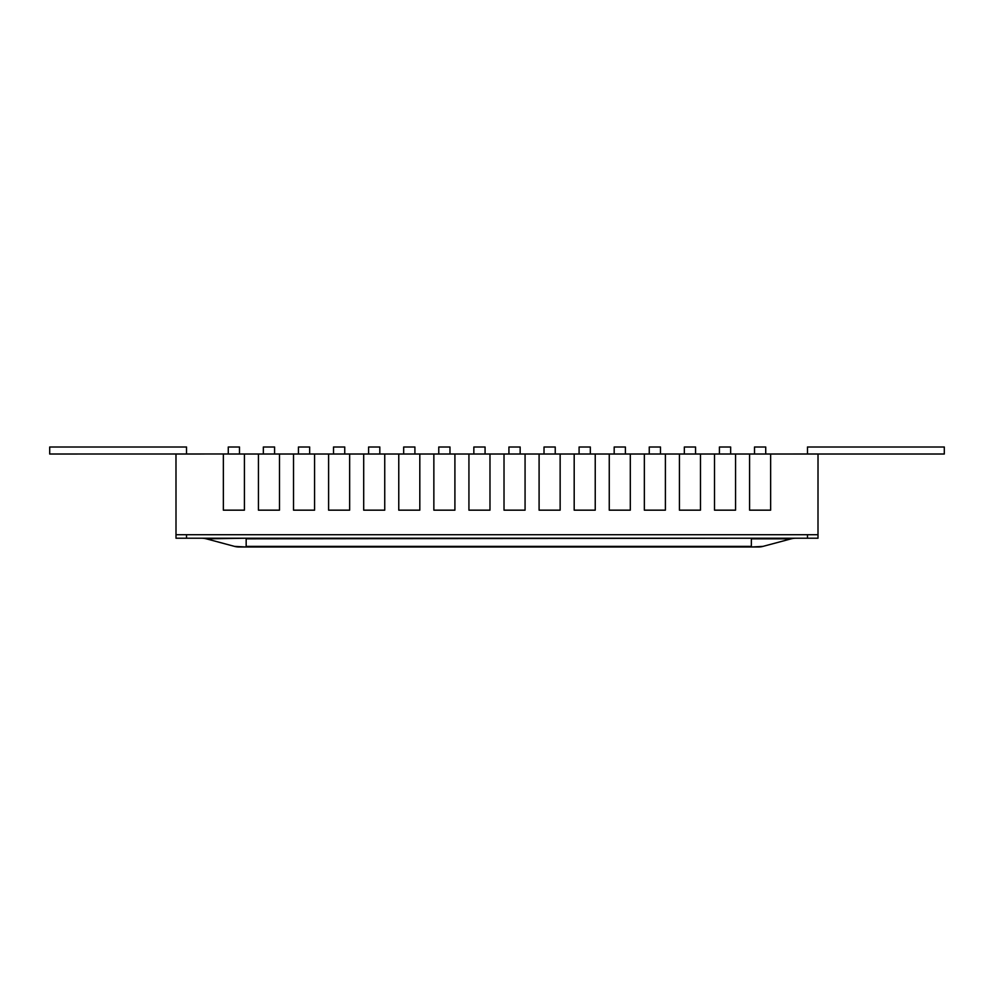 <?xml version="1.0" encoding="UTF-8"?>
<svg xmlns="http://www.w3.org/2000/svg" width="994" height="994" viewBox="0 0 994 994"><rect width="100%" height="100%" fill="white"/><g stroke="black" fill="none" stroke-linecap="round" stroke-linejoin="round"><path stroke-width="1.49" d="M793.448 453.985L818 453.985L818 534.71L176 534.71L176 454.022L200.552 454.022M186.524 453.985L186.524 447.002L49.7 447.002L49.7 454.022L228.272 453.985L223.352 454.022L223.352 510.158L244.412 510.158L244.412 454.022L239.492 454.022L279.488 454.022L274.58 454.022L274.58 447.002L263.348 447.002L263.348 454.022L258.44 454.022L258.44 510.158L279.488 510.158L279.488 454.022L314.576 454.022L309.656 454.022L309.656 447.002L298.436 447.002L298.436 454.022L293.528 454.022L293.528 510.158L314.576 510.158L314.576 454.022L349.652 454.022L344.744 454.022L344.744 447.002L333.512 447.002L333.512 454.022L328.604 454.022L328.604 510.158L349.652 510.158L349.652 454.022L384.74 454.022L379.82 454.022L379.82 447.002L368.6 447.002L368.6 454.022L363.692 454.022L363.692 510.158L384.74 510.158L384.74 454.022L419.816 454.022L414.908 454.022L414.908 447.002L403.676 447.002L403.676 454.022L398.768 454.022L398.768 510.158L419.816 510.158L419.816 454.022L454.904 454.022L449.984 454.022L449.984 447.002L438.764 447.002L438.764 454.022L433.856 454.022L433.856 510.158L454.904 510.158L454.904 454.022L489.98 454.022L485.072 454.022L485.072 447.002L473.84 447.002L473.84 454.022L468.932 454.022L468.932 510.158L489.98 510.158L489.98 454.022L525.068 454.022L520.16 454.022L520.16 447.002L508.928 447.002L508.928 454.022L504.02 454.022L504.02 510.158L525.068 510.158L525.068 454.022L560.144 454.022L555.236 454.022L555.236 447.002L544.016 447.002L544.016 454.022L539.096 454.022L539.096 510.158L560.144 510.158L560.144 454.022L595.232 454.022L590.324 454.022L590.324 447.002L579.092 447.002L579.092 454.022L574.184 454.022L574.184 510.158L595.232 510.158L595.232 454.022L630.308 454.022L625.4 454.022L625.4 447.002L614.18 447.002L614.18 454.022L609.26 454.022L609.26 510.158L630.308 510.158L630.308 454.022L665.396 454.022L660.488 454.022L660.488 447.002L649.256 447.002L649.256 454.022L644.348 454.022L644.348 510.158L665.396 510.158L665.396 454.022L700.472 454.022L695.564 454.022L695.564 447.002L684.344 447.002L684.344 454.022L679.424 454.022L679.424 510.158L700.472 510.158L700.472 454.022L735.56 454.022L730.652 454.022L730.652 447.002L719.42 447.002L719.42 454.022L714.512 454.022L714.512 510.158L735.56 510.158L735.56 454.022L770.648 454.022L765.728 454.022L765.728 447.002L754.508 447.002L754.508 454.022L749.588 454.022L749.588 510.158L770.648 510.158L770.648 454.022L944.3 454.022L944.3 447.002L807.476 447.002L807.476 453.985M239.492 447.002L239.492 454.022L228.272 454.022L228.272 447.002L239.492 447.002M818.037 454.022L818 510.158M175.963 454.022L176 510.158M176 534.71L176 538.226L818 538.226L818 534.71M186.524 538.226L186.524 534.71L807.476 534.71L807.476 538.226M246.164 546.998L234.559 546.389A17.544 17.544 0 0 0 239.107 546.998L758.41 546.998A17.544 17.544 0 0 0 762.945 546.389L791.212 538.823A17.544 17.544 0 0 1 795.759 538.226A17.544 17.544 0 0 0 791.212 538.823L751.352 538.823L751.352 546.389L246.164 546.389L246.164 538.823L751.352 538.226M239.107 546.998A17.544 17.544 0 0 1 234.559 546.389L206.292 538.823A17.544 17.544 0 0 0 201.757 538.226A17.544 17.544 0 0 1 206.292 538.823L246.164 538.226M234.559 546.389L206.292 538.823M758.41 546.998A17.544 17.544 0 0 0 762.945 546.389L751.352 546.998M795.759 538.226A17.544 17.544 0 0 0 791.212 538.823"/></g></svg>
